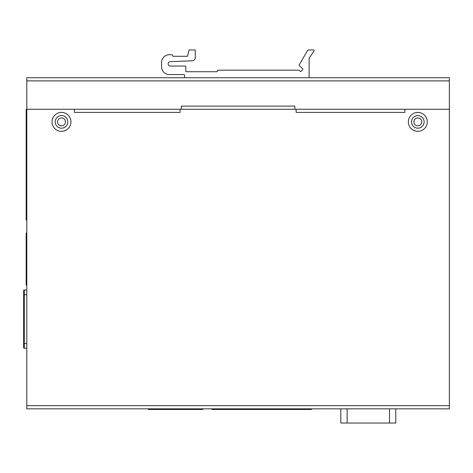 <?xml version="1.0" encoding="UTF-8"?>
<svg xmlns="http://www.w3.org/2000/svg" width="473" height="473" viewBox="0 0 473 473"><rect width="100%" height="100%" fill="white"/><g stroke="black" fill="none" stroke-linecap="round" stroke-linejoin="round"><path stroke-width="0.71" d="M26.801 285.077L26.175 285.077L26.175 233.018L26.801 233.018M26.801 219.159L26.175 219.159L26.175 110.369L26.801 110.369M26.175 219.159L26.175 220.105L26.801 220.105M26.801 109.423L26.175 109.423L26.175 110.369M26.175 205.282L26.801 205.282M26.801 124.239L26.175 124.239M310.619 408.832L310.619 409.458L212.868 409.458L212.868 408.832M310.619 409.458L311.565 409.458L311.565 408.832M211.922 408.832L211.922 409.458L212.868 409.458M296.742 408.832L296.742 409.458M226.738 409.458L226.738 408.832M395.8 408.832L395.8 423.022L347.129 423.022L347.129 408.832M340.82 408.832L340.82 423.022L347.129 423.022M202.793 408.832L202.793 409.458L148.238 409.458L148.238 408.832M449.35 405.361L449.35 109.263L294.839 109.263L294.839 106.112L181.319 106.112L181.319 109.263L26.801 109.263L26.801 405.361M421.756 121.874A3.944 3.944 0 0 1 417.819 125.818A3.944 3.944 0 0 1 413.875 121.874A3.944 3.944 0 0 1 417.819 117.937A3.944 3.944 0 0 1 421.756 121.874M26.801 289.979L24.283 289.979L26.801 289.979M65.434 121.874A3.944 3.944 0 0 1 61.49 125.818A3.944 3.944 0 0 1 57.546 121.874A3.944 3.944 0 0 1 61.49 117.937A3.944 3.944 0 0 1 65.434 121.874M308.491 77.732L185.197 77.732A0.633 0.633 0 0 1 184.565 77.099L184.565 75.207A0.633 0.633 0 0 0 183.932 74.574L169.429 74.574A7.881 7.881 0 0 1 161.547 66.693L161.547 62.596A7.881 7.881 0 0 1 169.429 54.708L171.953 54.708A0.633 0.633 0 0 1 172.58 55.341L172.58 55.654A0.633 0.633 0 0 0 173.213 56.287L187.089 56.287A0.633 0.633 0 0 0 187.716 55.654L188.857 50.451A0.633 0.633 0 0 1 189.466 49.978L194.657 49.978A0.633 0.633 0 0 1 195.284 50.611L195.284 57.665A3.151 3.151 0 0 1 192.251 60.816L170.286 61.661A2.199 2.199 0 0 0 168.169 63.902A2.199 2.199 0 0 0 170.369 66.06L185.197 66.06A0.633 0.633 0 0 1 185.824 66.693L185.824 71.11A0.633 0.633 0 0 0 186.457 71.736L216.729 71.736A0.633 0.633 0 0 0 217.361 71.11L217.361 70.79A0.633 0.633 0 0 1 217.988 70.164L298.824 70.164A0.633 0.633 0 0 1 299.279 70.353L300.219 71.334A0.633 0.633 0 0 0 301.124 71.334L302.69 69.732A0.633 0.633 0 0 0 302.679 68.839L299.368 65.617A0.633 0.633 0 0 1 299.261 64.848L307.681 50.298A0.633 0.633 0 0 1 308.225 49.978L313.51 49.978A0.633 0.633 0 0 1 314.031 50.966L309.23 58.019A0.633 0.633 0 0 0 309.123 58.374L309.123 77.099A0.633 0.633 0 0 1 308.491 77.732L449.35 77.732L449.35 109.263M228.081 70.164L217.988 70.164L228.081 70.164M449.35 80.883L26.801 80.883L26.801 77.732L185.197 77.732M26.801 80.883L26.801 109.263M23.65 347.625A0.633 0.633 0 0 0 24.283 348.252A0.633 0.633 0 0 1 23.65 347.625L23.65 343.522L23.65 347.625A0.633 0.633 0 0 0 24.283 348.252L26.801 348.252L24.283 348.252L24.283 343.522L26.801 343.522M26.801 294.709L23.65 294.709L23.65 290.611L23.65 343.522L24.283 343.522L24.283 289.979A0.633 0.633 0 0 0 23.65 290.611M26.801 405.674L26.801 110.209A0.946 0.946 0 0 1 27.747 109.263L74.421 109.263L74.421 112.414L180.053 112.414L180.053 109.263L296.098 109.263L296.098 112.414L404.888 112.414L404.888 109.263L448.404 109.263A0.946 0.946 0 0 1 449.35 110.209L449.35 408.832L26.801 408.832L26.801 405.674L449.35 405.674M408.359 121.874A9.46 9.46 0 0 0 417.819 131.334A9.46 9.46 0 0 0 427.279 121.874A9.46 9.46 0 0 0 417.819 112.414A9.46 9.46 0 0 0 408.359 121.874M52.03 121.874A9.46 9.46 0 0 0 61.49 131.334A9.46 9.46 0 0 0 70.95 121.874A9.46 9.46 0 0 0 61.49 112.414A9.46 9.46 0 0 0 52.03 121.874M424.121 121.874A6.309 6.309 0 0 1 417.819 128.183A6.309 6.309 0 0 1 411.51 121.874A6.309 6.309 0 0 1 417.819 115.572A6.309 6.309 0 0 1 424.121 121.874M67.799 121.874A6.309 6.309 0 0 1 61.49 128.183A6.309 6.309 0 0 1 55.181 121.874A6.309 6.309 0 0 1 61.49 115.572A6.309 6.309 0 0 1 67.799 121.874M389.492 423.022L389.492 408.832"/></g></svg>
